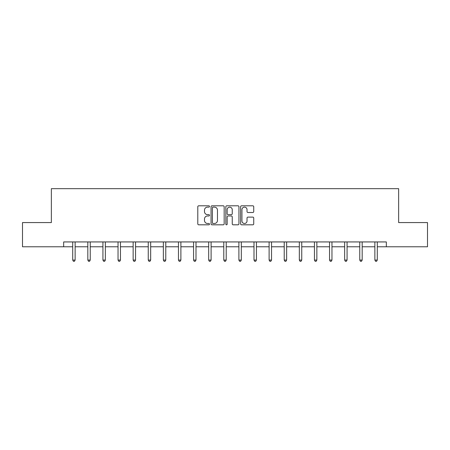 <?xml version="1.0" encoding="UTF-8"?>
<svg xmlns="http://www.w3.org/2000/svg" width="450" height="450" viewBox="0 0 450 450"><rect width="100%" height="100%" fill="white"/><g stroke="black" fill="none" stroke-linecap="round" stroke-linejoin="round"><path stroke-width="0.67" d="M209.503 206.466A0.664 0.664 0 0 0 208.839 205.802L198.743 205.802A0.951 0.951 0 0 0 197.792 206.752L197.792 223.864A0.951 0.951 0 0 0 198.743 224.814L208.839 224.814A0.664 0.664 0 0 0 209.503 224.145A0.664 0.664 0 0 0 208.839 223.481L207.534 223.481A3.043 3.043 0 0 1 204.491 220.438L204.491 219.015A3.043 3.043 0 0 1 207.534 215.972L208.839 215.972A0.664 0.664 0 0 0 209.503 215.308A0.664 0.664 0 0 0 208.839 214.639L207.534 214.639A3.043 3.043 0 0 1 204.491 211.601L204.491 210.172A3.043 3.043 0 0 1 207.534 207.129L208.839 207.129A0.664 0.664 0 0 0 209.503 206.466M252.782 212.501A0.951 0.951 0 0 0 253.732 211.551L253.732 206.752A0.951 0.951 0 0 0 252.782 205.802L241.566 205.802A0.951 0.951 0 0 0 240.615 206.752L240.615 223.864A0.951 0.951 0 0 0 241.566 224.814L252.782 224.814A0.951 0.951 0 0 0 253.732 223.864L253.732 218.064A0.951 0.951 0 0 0 252.782 217.114L247.978 217.114A0.951 0.951 0 0 0 247.028 218.064L247.028 220.939A2.542 2.542 0 0 1 244.485 223.481A2.542 2.542 0 0 1 241.942 220.939L241.942 209.672A2.542 2.542 0 0 1 244.485 207.129A2.542 2.542 0 0 1 247.028 209.672L247.028 211.551A0.951 0.951 0 0 0 247.978 212.501L252.782 212.501M63.658 246.78L22.5 246.78L22.5 222.57L51.362 222.57L51.362 188.674L398.638 188.674L398.638 222.57L427.5 222.57L427.5 246.78L386.342 246.78L386.342 241.937L63.658 241.937L63.658 246.78L72.714 246.78M224.167 206.752A0.951 0.951 0 0 0 223.217 205.802L212.001 205.802A0.951 0.951 0 0 0 211.05 206.752L211.05 223.864A0.951 0.951 0 0 0 212.001 224.814L223.217 224.814A0.951 0.951 0 0 0 224.167 223.864L224.167 206.752M226.783 205.802L237.999 205.802A0.951 0.951 0 0 1 238.95 206.752L238.95 223.864A0.951 0.951 0 0 1 237.999 224.814L233.201 224.814A0.951 0.951 0 0 1 232.251 223.864L232.251 216.922A0.951 0.951 0 0 0 231.3 215.972L228.111 215.972A0.951 0.951 0 0 0 227.16 216.922L227.16 224.145A0.664 0.664 0 0 1 226.496 224.814A0.664 0.664 0 0 1 225.833 224.145L225.833 206.752A0.951 0.951 0 0 1 226.783 205.802M75.133 246.78L87.823 246.78M90.242 246.78L102.926 246.78M105.351 246.78L118.035 246.78M120.459 246.78L133.144 246.78M135.562 246.78L148.252 246.78M150.671 246.78L163.361 246.78M165.78 246.78L178.464 246.78M180.889 246.78L193.573 246.78M195.998 246.78L208.682 246.78M211.101 246.78L223.791 246.78M226.209 246.78L238.899 246.78M241.318 246.78L254.002 246.78M256.427 246.78L269.111 246.78M271.536 246.78L284.22 246.78M286.639 246.78L299.329 246.78M301.748 246.78L314.438 246.78M316.856 246.78L329.541 246.78M331.965 246.78L344.649 246.78M347.074 246.78L359.758 246.78M362.177 246.78L374.867 246.78M377.286 246.78L386.342 246.78M213.047 207.129A0.664 0.664 0 0 0 212.383 207.799L212.383 222.817A0.664 0.664 0 0 0 213.047 223.481L214.425 223.481A3.043 3.043 0 0 0 217.468 220.438L217.468 210.172A3.043 3.043 0 0 0 214.425 207.129L213.047 207.129M232.251 209.722A2.542 2.542 0 0 0 229.708 207.18A2.542 2.542 0 0 0 227.16 209.722L227.16 213.688A0.951 0.951 0 0 0 228.111 214.639L231.3 214.639A0.951 0.951 0 0 0 232.251 213.688L232.251 209.722M75.263 241.937L75.206 242.078A0.968 0.968 0 0 0 75.133 242.443L75.133 260.066L72.714 260.066L72.714 242.443A0.968 0.968 0 0 0 72.641 242.078L72.585 241.937M75.133 260.066L74.407 261.326L73.44 261.326L72.714 260.066M90.371 241.937L90.309 242.078A0.968 0.968 0 0 0 90.242 242.443L90.242 260.066L87.823 260.066L87.823 242.443A0.968 0.968 0 0 0 87.75 242.078L87.694 241.937M90.242 260.066L89.516 261.326L88.549 261.326L87.823 260.066M105.474 241.937L105.418 242.078A0.968 0.968 0 0 0 105.351 242.443L105.351 260.066L102.926 260.066L102.926 242.443A0.968 0.968 0 0 0 102.859 242.078L102.802 241.937M105.351 260.066L104.625 261.326L103.657 261.326L102.926 260.066M120.583 241.937L120.527 242.078A0.968 0.968 0 0 0 120.459 242.443L120.459 260.066L118.035 260.066L118.035 242.443A0.968 0.968 0 0 0 117.968 242.078L117.911 241.937M120.459 260.066L119.734 261.326L118.761 261.326L118.035 260.066M135.692 241.937L135.636 242.078A0.968 0.968 0 0 0 135.562 242.443L135.562 260.066L133.144 260.066L133.144 242.443A0.968 0.968 0 0 0 133.076 242.078L133.014 241.937M135.562 260.066L134.837 261.326L133.869 261.326L133.144 260.066M150.801 241.937L150.744 242.078A0.968 0.968 0 0 0 150.671 242.443L150.671 260.066L148.252 260.066L148.252 242.443A0.968 0.968 0 0 0 148.179 242.078L148.123 241.937M150.671 260.066L149.946 261.326L148.978 261.326L148.252 260.066M165.909 241.937L165.847 242.078A0.968 0.968 0 0 0 165.78 242.443L165.78 260.066L163.361 260.066L163.361 242.443A0.968 0.968 0 0 0 163.288 242.078L163.232 241.937M165.78 260.066L165.054 261.326L164.087 261.326L163.361 260.066M181.013 241.937L180.956 242.078A0.968 0.968 0 0 0 180.889 242.443L180.889 260.066L178.464 260.066L178.464 242.443A0.968 0.968 0 0 0 178.397 242.078L178.341 241.937M180.889 260.066L180.163 261.326L179.196 261.326L178.464 260.066M196.121 241.937L196.065 242.078A0.968 0.968 0 0 0 195.998 242.443L195.998 260.066L193.573 260.066L193.573 242.443A0.968 0.968 0 0 0 193.506 242.078L193.449 241.937M195.998 260.066L195.266 261.326L194.299 261.326L193.573 260.066M211.23 241.937L211.174 242.078A0.968 0.968 0 0 0 211.101 242.443L211.101 260.066L208.682 260.066L208.682 242.443A0.968 0.968 0 0 0 208.614 242.078L208.553 241.937M211.101 260.066L210.375 261.326L209.407 261.326L208.682 260.066M226.339 241.937L226.282 242.078A0.968 0.968 0 0 0 226.209 242.443L226.209 260.066L223.791 260.066L223.791 242.443A0.968 0.968 0 0 0 223.718 242.078L223.661 241.937M226.209 260.066L225.484 261.326L224.516 261.326L223.791 260.066M241.447 241.937L241.386 242.078A0.968 0.968 0 0 0 241.318 242.443L241.318 260.066L238.899 260.066L238.899 242.443A0.968 0.968 0 0 0 238.826 242.078L238.77 241.937M241.318 260.066L240.593 261.326L239.625 261.326L238.899 260.066M256.551 241.937L256.494 242.078A0.968 0.968 0 0 0 256.427 242.443L256.427 260.066L254.002 260.066L254.002 242.443A0.968 0.968 0 0 0 253.935 242.078L253.879 241.937M256.427 260.066L255.701 261.326L254.734 261.326L254.002 260.066M271.659 241.937L271.603 242.078A0.968 0.968 0 0 0 271.536 242.443L271.536 260.066L269.111 260.066L269.111 242.443A0.968 0.968 0 0 0 269.044 242.078L268.988 241.937M271.536 260.066L270.804 261.326L269.837 261.326L269.111 260.066M286.768 241.937L286.712 242.078A0.968 0.968 0 0 0 286.639 242.443L286.639 260.066L284.22 260.066L284.22 242.443A0.968 0.968 0 0 0 284.153 242.078L284.091 241.937M286.639 260.066L285.913 261.326L284.946 261.326L284.22 260.066M301.877 241.937L301.821 242.078A0.968 0.968 0 0 0 301.748 242.443L301.748 260.066L299.329 260.066L299.329 242.443A0.968 0.968 0 0 0 299.256 242.078L299.199 241.937M301.748 260.066L301.022 261.326L300.054 261.326L299.329 260.066M316.986 241.937L316.924 242.078A0.968 0.968 0 0 0 316.856 242.443L316.856 260.066L314.438 260.066L314.438 242.443A0.968 0.968 0 0 0 314.364 242.078L314.308 241.937M316.856 260.066L316.131 261.326L315.163 261.326L314.438 260.066M332.089 241.937L332.032 242.078A0.968 0.968 0 0 0 331.965 242.443L331.965 260.066L329.541 260.066L329.541 242.443A0.968 0.968 0 0 0 329.473 242.078L329.417 241.937M331.965 260.066L331.239 261.326L330.266 261.326L329.541 260.066M347.197 241.937L347.141 242.078A0.968 0.968 0 0 0 347.074 242.443L347.074 260.066L344.649 260.066L344.649 242.443A0.968 0.968 0 0 0 344.582 242.078L344.526 241.937M347.074 260.066L346.343 261.326L345.375 261.326L344.649 260.066M362.306 241.937L362.25 242.078A0.968 0.968 0 0 0 362.177 242.443L362.177 260.066L359.758 260.066L359.758 242.443A0.968 0.968 0 0 0 359.691 242.078L359.629 241.937M362.177 260.066L361.451 261.326L360.484 261.326L359.758 260.066M377.415 241.937L377.359 242.078A0.968 0.968 0 0 0 377.286 242.443L377.286 260.066L374.867 260.066L374.867 242.443A0.968 0.968 0 0 0 374.794 242.078L374.738 241.937M377.286 260.066L376.56 261.326L375.593 261.326L374.867 260.066"/></g></svg>
